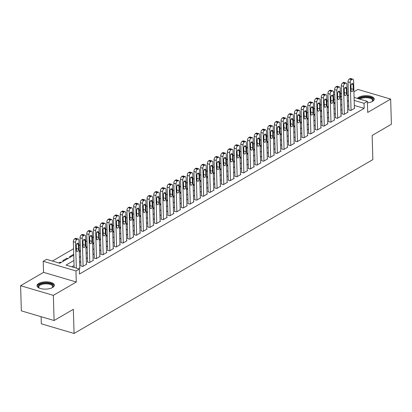<?xml version="1.0" encoding="UTF-8"?>
<svg xmlns="http://www.w3.org/2000/svg" width="412" height="412" viewBox="0 0 412 412"><rect width="100%" height="100%" fill="white"/><g stroke="black" fill="none" stroke-linecap="round" stroke-linejoin="round"><path stroke-width="0.62" d="M367.422 102.851A8.662 3.651 -1.7 0 0 372.474 101.362A8.662 3.651 -1.7 0 0 374.23 99.071A8.662 3.651 -1.7 0 0 368.276 95.79A8.662 3.651 -1.7 0 0 358.672 97.289A8.662 3.651 -1.7 0 0 357.333 98.406M38.779 283.43A8.662 3.651 -1.7 0 0 37.023 285.727A8.662 3.651 -1.7 0 0 42.977 289.008A8.662 3.651 -1.7 0 0 52.581 287.504A8.662 3.651 -1.7 0 0 54.338 285.212A8.662 3.651 -1.7 0 0 48.384 281.932A8.662 3.651 -1.7 0 0 38.779 283.43M333.493 92.376L334.688 91.722M41.112 316.694L41.324 323.806L74.067 333.468L372.855 159.604L372.139 135.455L391.4 124.249L390.653 99.091L357.91 89.425L353.918 91.747M348.413 94.951L347.476 95.496M74.067 333.468L73.346 309.319L54.09 320.526L21.347 310.864L20.6 285.707L53.344 295.368L76.287 282.019L75.957 270.947L43.219 261.285L46.566 259.333L59.838 263.253L73.753 255.157M76.287 282.019L43.543 272.353L20.6 285.707M43.543 272.353L43.219 261.285M328.137 100.61L326.943 101.306M321.437 104.509L320.242 105.204M314.737 108.407L313.542 109.103M308.037 112.306L306.847 113.001M301.342 116.205L300.147 116.9M294.642 120.103L293.447 120.798M287.942 124.002L286.747 124.697M281.242 127.9L280.047 128.595M274.541 131.799L273.347 132.489M267.841 135.697L266.646 136.387M261.146 139.591L259.951 140.286M254.446 143.489L253.251 144.185M247.746 147.388L246.551 148.083M241.046 151.286L239.851 151.982M234.346 155.185L233.151 155.88M227.645 159.083L226.451 159.779M220.945 162.982L219.756 163.677M214.25 166.881L213.055 167.576M207.55 170.779L206.355 171.474M200.85 174.678L199.655 175.373M194.15 178.576L192.955 179.272M187.45 182.475L186.255 183.17M180.75 186.373L179.56 187.069M174.055 190.272L172.86 190.967M167.354 194.17L166.16 194.866M160.654 198.069L159.459 198.764M153.954 201.968L152.759 202.663M147.254 205.866L146.059 206.561M140.554 209.765L139.359 210.455M133.854 213.663L132.664 214.353M127.159 217.557L125.964 218.252M120.459 221.455L119.264 222.15M113.758 225.354L112.564 226.049M107.058 229.252L105.863 229.948M100.358 233.151L99.163 233.846M93.658 237.049L92.468 237.745M86.963 240.948L85.768 241.643M80.263 244.846L79.068 245.542M73.563 248.745L52.401 261.059M54.09 320.526L53.344 295.368M348.851 109.705L348.516 109.901L350.73 110.555L354.747 108.212L354.408 108.114M342.151 113.604L341.816 113.8L344.03 114.448L348.047 112.11L347.707 112.013M335.456 117.502L335.121 117.698L337.33 118.347L341.352 116.009L341.007 115.911M328.755 121.401L328.421 121.597L330.63 122.246L334.652 119.907L334.307 119.804M322.055 125.3L321.721 125.495L323.93 126.144L327.952 123.806L327.607 123.703M315.355 129.198L315.02 129.389L317.235 130.043L321.252 127.705L320.907 127.602M308.655 133.097L308.32 133.287L310.535 133.941L314.552 131.603L314.207 131.5M301.955 136.995L301.62 137.186L303.835 137.84L307.852 135.502L307.512 135.399M295.26 140.889L294.92 141.084L297.134 141.738L301.157 139.4L300.812 139.297M288.56 144.787L288.225 144.983L290.434 145.637L294.456 143.299L294.111 143.196M281.859 148.686L281.525 148.881L283.734 149.535L287.756 147.197L287.411 147.094M275.159 152.584L274.825 152.78L277.039 153.434L281.056 151.096L280.711 150.993M268.459 156.483L268.124 156.678L270.339 157.333L274.356 154.994L274.011 154.891M261.759 160.381L261.424 160.577L263.639 161.231L267.656 158.893L267.316 158.79M255.059 164.28L254.724 164.476L256.939 165.13L260.956 162.792L260.616 162.689M248.364 168.178L248.029 168.374L250.238 169.028L254.261 166.69L253.916 166.587M241.664 172.077L241.329 172.273L243.538 172.927L247.56 170.589L247.215 170.486M234.964 175.976L234.629 176.171L236.838 176.825L240.86 174.482L240.515 174.384M228.263 179.874L227.929 180.07L230.143 180.724L234.16 178.381L233.815 178.283M221.563 183.773L221.229 183.968L223.443 184.622L227.46 182.279L227.12 182.181M214.863 187.671L214.528 187.867L216.743 188.516L220.76 186.178L220.42 186.08M208.168 191.57L207.833 191.765L210.043 192.414L214.065 190.076L213.72 189.978M201.468 195.468L201.133 195.664L203.343 196.313L207.365 193.975L207.02 193.877M194.768 199.367L194.433 199.562L196.642 200.211L200.665 197.873L200.32 197.77M188.068 203.265L187.733 203.461L189.947 204.11L193.964 201.772L193.619 201.669M181.368 207.164L181.033 207.354L183.247 208.008L187.264 205.67L186.919 205.567M174.667 211.062L174.333 211.253L176.547 211.907L180.564 209.569L180.224 209.466M167.972 214.961L167.632 215.152L169.847 215.806L173.869 213.468L173.524 213.365M161.272 218.854L160.938 219.05L163.147 219.704L167.169 217.366L166.824 217.263M154.572 222.753L154.237 222.949L156.447 223.603L160.469 221.265L160.124 221.162M147.872 226.652L147.537 226.847L149.752 227.501L153.769 225.163L153.424 225.06M141.172 230.55L140.837 230.746L143.052 231.4L147.069 229.062L146.724 228.959M134.472 234.449L134.137 234.644L136.351 235.298L140.368 232.96L140.028 232.857M127.772 238.347L127.437 238.543L129.651 239.197L133.668 236.859L133.328 236.756M121.076 242.246L120.742 242.441L122.951 243.095L126.973 240.757L126.628 240.654M114.376 246.144L114.042 246.34L116.251 246.994L120.273 244.656L119.928 244.553M107.676 250.043L107.341 250.238L109.551 250.893L113.573 248.554L113.228 248.451M100.976 253.941L100.641 254.137L102.856 254.791L106.873 252.448L106.528 252.35M94.276 257.84L93.941 258.036L96.156 258.69L100.173 256.346L99.833 256.249M87.576 261.738L87.241 261.934L89.456 262.588L93.472 260.245L93.133 260.147M80.881 265.637L80.546 265.833L82.755 266.482L86.778 264.144L86.432 264.046M60.193 263.047L60.167 262.166L58.818 262.954M66.893 259.148L66.862 258.267L62.845 260.605L63.865 260.909M73.588 255.249L73.563 254.369L69.546 256.712L70.565 257.011M80.288 251.351L80.263 250.47L79.233 251.073M86.989 247.458L86.963 246.572L85.933 247.174M93.689 243.559L93.663 242.678L92.628 243.276M100.389 239.66L100.363 238.78L99.328 239.377M107.089 235.762L107.063 234.881L106.028 235.479M113.784 231.863L113.758 230.983L112.728 231.58M120.484 227.965L120.459 227.084L119.428 227.682M127.184 224.066L127.159 223.186L126.129 223.783M133.885 220.168L133.859 219.287L132.829 219.884M140.585 216.269L140.559 215.388L139.524 215.986M147.285 212.371L147.259 211.49L146.224 212.092M153.985 208.472L153.954 207.591L152.924 208.194M160.68 204.573L160.654 203.693L159.624 204.295M167.38 200.675L167.354 199.794L166.324 200.397M174.08 196.776L174.055 195.896L173.025 196.498M180.78 192.878L180.755 191.997L179.72 192.6M187.481 188.979L187.455 188.099L186.42 188.701M194.181 185.081L194.155 184.2L193.12 184.803M200.876 181.182L200.85 180.302L199.82 180.904M207.576 177.284L207.55 176.403L206.52 177.006M214.276 173.39L214.25 172.504L213.22 173.107M220.976 169.492L220.95 168.606L219.915 169.208M227.676 165.593L227.651 164.712L226.615 165.31M234.377 161.695L234.351 160.814L233.316 161.411M241.072 157.796L241.046 156.915L240.016 157.513M247.772 153.897L247.746 153.017L246.716 153.614M254.472 149.999L254.446 149.118L253.416 149.716M261.172 146.1L261.146 145.22L260.116 145.817M267.872 142.202L267.846 141.321L266.811 141.919M274.572 138.303L274.547 137.423L273.511 138.02M281.272 134.405L281.242 133.524L280.212 134.127M287.967 130.506L287.942 129.625L286.912 130.228M294.668 126.608L294.642 125.727L293.612 126.33M301.368 122.709L301.342 121.828L300.312 122.431M308.068 118.81L308.042 117.93L307.007 118.532M314.768 114.912L314.742 114.031L313.707 114.634M321.468 111.013L321.442 110.133L320.407 110.735M328.163 107.115L328.137 106.234L327.107 106.837M334.925 99.719L333.699 99.359M61.187 262.47L60.167 262.166M67.887 258.571L66.862 258.267M335.002 102.387L333.808 102.938M73.913 260.497L66.033 265.081L79.31 269L79.459 274.031L364.177 108.351L354.325 105.446M348.732 105.699L347.537 106.394M342.032 109.597L340.837 110.292M335.332 113.496L334.142 114.191M328.637 117.394L327.442 118.09M321.937 121.293L320.742 121.988M315.237 125.191L314.042 125.887M308.537 129.09L307.342 129.785M301.836 132.988L300.642 133.684M295.136 136.887L293.947 137.582M288.441 140.786L287.246 141.481M281.741 144.684L280.546 145.379M275.041 148.583L273.846 149.278M268.341 152.481L267.146 153.171M261.641 156.38L260.446 157.07M254.94 160.273L253.751 160.968M248.245 164.172L247.051 164.867M241.545 168.07L240.351 168.766M234.845 171.969L233.65 172.664M228.145 175.867L226.95 176.563M221.445 179.766L220.25 180.461M214.745 183.664L213.55 184.36M208.045 187.563L206.855 188.258M201.35 191.462L200.155 192.157M194.649 195.36L193.455 196.055M187.949 199.259L186.754 199.954M181.249 203.157L180.054 203.852M174.549 207.056L173.354 207.751M167.849 210.954L166.659 211.65M161.154 214.853L159.959 215.548M154.454 218.751L153.259 219.447M147.754 222.65L146.559 223.345M141.053 226.548L139.859 227.239M134.353 230.447L133.158 231.137M127.653 234.34L126.463 235.036M120.958 238.239L119.763 238.934M114.258 242.138L113.063 242.833M107.558 246.036L106.363 246.731M100.858 249.935L99.663 250.63M94.157 253.833L92.963 254.528M87.457 257.732L86.263 258.427M80.757 261.63L79.567 262.326M74.062 265.529L71.868 266.806M78.728 268.83L80.077 268.042L79.732 267.944M354.088 97.448L367.38 101.373L367.71 112.44L390.653 99.091M367.38 101.373L364.028 103.319L354.176 100.415M364.177 108.351L364.028 103.319M79.31 269L75.957 270.947M340.338 93.39L341.563 93.751M347.213 95.419L348.439 95.78M341.651 96.717L340.425 96.356M334.776 94.688L333.55 94.327M79.258 251.953L80.453 251.258M85.959 248.055L87.153 247.36M92.659 244.156L93.848 243.461M99.354 240.258L100.549 239.563M106.054 236.359L107.249 235.664M112.754 232.461L113.949 231.765M119.454 228.562L120.649 227.872M126.154 224.664L127.349 223.974M132.855 220.77L134.044 220.075M139.55 216.872L140.744 216.176M146.25 212.973L147.445 212.278M152.95 209.075L154.145 208.379M159.65 205.176L160.845 204.481M166.35 201.277L167.545 200.582M173.05 197.379L174.24 196.684M179.745 193.48L180.94 192.785M186.445 189.582L187.64 188.887M193.146 185.683L194.34 184.988M199.846 181.785L201.041 181.089M206.546 177.886L207.741 177.191M213.246 173.988L214.441 173.292M219.946 170.089L221.136 169.394M226.641 166.19L227.836 165.495M233.341 162.292L234.536 161.597M240.042 158.393L241.236 157.698M246.742 154.495L247.936 153.8M253.442 150.596L254.637 149.906M260.142 146.698L261.332 146.008M266.837 142.804L268.032 142.109M273.537 138.906L274.732 138.211M280.237 135.007L281.432 134.312M286.937 131.109L288.132 130.413M293.638 127.21L294.832 126.515M300.338 123.312L301.533 122.616M307.038 119.413L308.228 118.718M313.733 115.515L314.928 114.819M320.433 111.616L321.628 110.921M327.133 107.717L328.328 107.022M333.833 103.819L335.028 103.124M340.533 99.92L341.728 99.225M348.583 100.667L347.388 101.362M341.883 104.566L340.688 105.261M335.188 108.464L333.993 109.159M328.488 112.363L327.293 113.058M321.787 116.261L320.593 116.957M315.087 120.16L313.892 120.855M308.387 124.058L307.192 124.754M301.687 127.957L300.492 128.652M294.987 131.855L293.797 132.551M288.292 135.754L287.097 136.449M281.592 139.653L280.397 140.348M274.892 143.551L273.697 144.246M268.191 147.45L266.997 148.145M261.491 151.348L260.296 152.038M254.791 155.242L253.601 155.937M248.096 159.14L246.901 159.835M241.396 163.039L240.201 163.734M234.696 166.937L233.501 167.632M227.996 170.836L226.801 171.531M221.296 174.734L220.101 175.43M214.595 178.633L213.401 179.328M207.895 182.531L206.706 183.227M201.2 186.43L200.005 187.125M194.5 190.329L193.305 191.024M187.8 194.227L186.605 194.922M181.1 198.126L179.905 198.821M174.4 202.024L173.205 202.719M167.699 205.923L166.51 206.618M161.004 209.821L159.81 210.517M154.304 213.72L153.109 214.415M147.604 217.618L146.409 218.314M140.904 221.517L139.709 222.212M134.204 225.416L133.009 226.106M127.504 229.314L126.314 230.004M120.809 233.207L119.614 233.903M114.109 237.106L112.914 237.801M107.408 241.005L106.214 241.7M100.708 244.903L99.513 245.598M94.008 248.802L92.813 249.497M87.308 252.7L86.113 253.395M80.608 256.599L79.418 257.294M334.863 103.216L334.838 102.336M76.328 268.119L75.566 242.313A2.22 1.236 106.4 0 1 76.843 239.521L77.513 239.13A2.22 1.236 106.4 0 1 78.203 239.017A2.22 1.236 106.4 0 1 78.913 240.366L79.743 268.238M78.203 239.017L75.988 238.363A2.22 1.236 -73.6 0 0 75.303 238.481L74.634 238.867A2.22 1.236 -73.6 0 0 73.351 241.659L74.119 267.465M76.277 245.583A1.777 0.989 -73.6 0 1 76.771 243.873A1.777 0.989 -73.6 0 1 77.847 243.26A1.777 0.989 -73.6 0 1 78.419 244.337L78.563 249.167A1.777 0.989 -73.6 0 1 78.064 250.882A1.777 0.989 -73.6 0 1 76.987 251.495A1.777 0.989 -73.6 0 1 76.416 250.414L76.277 245.583M52.118 287.751A6.937 2.925 -1.7 0 0 52.654 286.572A6.937 2.925 -1.7 0 0 47.885 283.945A6.937 2.925 -1.7 0 0 40.191 285.145A6.937 2.925 -1.7 0 0 38.785 286.984A6.937 2.925 -1.7 0 0 39.387 288.132A7.493 3.162 178.3 0 1 39.114 287.942A7.493 3.162 178.3 0 1 39.732 284.512A7.493 3.162 178.3 0 1 49.682 283.497A7.493 3.162 178.3 0 1 52.381 287.545A7.493 3.162 178.3 0 1 52.103 287.761M54.266 285.722A8.606 3.631 -1.7 0 0 48.055 282.725A8.606 3.631 -1.7 0 0 38.846 284.249A8.606 3.631 -1.7 0 0 37.121 286.232M358.909 98.87A7.493 3.162 178.3 0 1 366.526 96.969A7.493 3.162 178.3 0 1 372.273 101.404A7.493 3.162 178.3 0 1 371.995 101.62M372.01 101.61A6.937 2.925 -1.7 0 0 372.551 100.43A6.937 2.925 -1.7 0 0 366.474 97.706A6.937 2.925 -1.7 0 0 359.846 99.148M374.163 99.58A8.606 3.631 -1.7 0 0 366.665 96.501A8.606 3.631 -1.7 0 0 358.007 98.607M83.09 266.291L82.261 238.414A2.22 1.236 106.4 0 1 83.543 235.623L84.213 235.231A2.22 1.236 106.4 0 1 84.903 235.118A2.22 1.236 106.4 0 1 85.614 236.467L86.443 264.339M84.903 235.118L82.688 234.464A2.22 1.236 -73.6 0 0 82.003 234.583L81.329 234.969A2.22 1.236 -73.6 0 0 80.052 237.76L80.886 265.931M82.972 241.69A1.777 0.989 -73.6 0 1 83.471 239.975A1.777 0.989 -73.6 0 1 84.548 239.362A1.777 0.989 -73.6 0 1 85.119 240.438L85.263 245.269A1.777 0.989 -73.6 0 1 84.764 246.984A1.777 0.989 -73.6 0 1 83.688 247.597A1.777 0.989 -73.6 0 1 83.116 246.515L82.972 241.69M89.79 262.392L88.961 234.516A2.22 1.236 106.4 0 1 90.243 231.724L90.913 231.333A2.22 1.236 106.4 0 1 91.603 231.22A2.22 1.236 106.4 0 1 92.314 232.569L93.138 260.441M91.603 231.22L89.389 230.565A2.22 1.236 -73.6 0 0 88.698 230.684L88.029 231.07A2.22 1.236 -73.6 0 0 86.752 233.867L87.586 262.032M89.672 237.791A1.777 0.989 -73.6 0 1 90.171 236.076A1.777 0.989 -73.6 0 1 91.248 235.463A1.777 0.989 -73.6 0 1 91.819 236.54L91.958 241.37A1.777 0.989 -73.6 0 1 91.464 243.085A1.777 0.989 -73.6 0 1 90.388 243.698A1.777 0.989 -73.6 0 1 89.816 242.617L89.672 237.791M96.49 258.494L95.661 230.617A2.22 1.236 106.4 0 1 96.944 227.826L97.613 227.434A2.22 1.236 106.4 0 1 98.298 227.321A2.22 1.236 106.4 0 1 99.014 228.67L99.838 256.542M98.298 227.321L96.089 226.667A2.22 1.236 -73.6 0 0 95.399 226.785L94.729 227.172A2.22 1.236 -73.6 0 0 93.452 229.968L94.286 258.139M96.372 233.892A1.777 0.989 -73.6 0 1 96.871 232.177A1.777 0.989 -73.6 0 1 97.948 231.565A1.777 0.989 -73.6 0 1 98.514 232.641L98.659 237.472A1.777 0.989 -73.6 0 1 98.159 239.187A1.777 0.989 -73.6 0 1 97.083 239.799A1.777 0.989 -73.6 0 1 96.516 238.723L96.372 233.892M103.191 254.595L102.361 226.718A2.22 1.236 106.4 0 1 103.644 223.927L104.313 223.541A2.22 1.236 106.4 0 1 104.998 223.422A2.22 1.236 106.4 0 1 105.709 224.772L106.538 252.644M104.998 223.422L102.789 222.768A2.22 1.236 -73.6 0 0 102.099 222.887L101.429 223.273A2.22 1.236 -73.6 0 0 100.147 226.07L100.986 254.24M103.072 229.994A1.777 0.989 -73.6 0 1 103.572 228.279A1.777 0.989 -73.6 0 1 104.648 227.666A1.777 0.989 -73.6 0 1 105.215 228.742L105.359 233.573A1.777 0.989 -73.6 0 1 104.859 235.288A1.777 0.989 -73.6 0 1 103.783 235.901A1.777 0.989 -73.6 0 1 103.216 234.825L103.072 229.994M109.886 250.697L109.062 222.82A2.22 1.236 106.4 0 1 110.339 220.029L111.013 219.642A2.22 1.236 106.4 0 1 111.698 219.524A2.22 1.236 106.4 0 1 112.409 220.873L113.238 248.745M111.698 219.524L109.489 218.87A2.22 1.236 -73.6 0 0 108.799 218.988L108.129 219.375A2.22 1.236 -73.6 0 0 106.847 222.171L107.686 250.342M109.772 226.095A1.777 0.989 -73.6 0 1 110.272 224.38A1.777 0.989 -73.6 0 1 111.348 223.768A1.777 0.989 -73.6 0 1 111.915 224.849L112.059 229.675A1.777 0.989 -73.6 0 1 111.559 231.389A1.777 0.989 -73.6 0 1 110.483 232.002A1.777 0.989 -73.6 0 1 109.916 230.926L109.772 226.095M116.586 246.798L115.762 218.921A2.22 1.236 106.4 0 1 117.039 216.13L117.708 215.744A2.22 1.236 106.4 0 1 118.399 215.625A2.22 1.236 106.4 0 1 119.109 216.975L119.938 244.846M118.399 215.625L116.184 214.971A2.22 1.236 -73.6 0 0 115.499 215.09L114.83 215.481A2.22 1.236 -73.6 0 0 113.547 218.272L114.382 246.443M116.472 222.197A1.777 0.989 -73.6 0 1 116.967 220.482A1.777 0.989 -73.6 0 1 118.043 219.869A1.777 0.989 -73.6 0 1 118.615 220.95L118.759 225.776A1.777 0.989 -73.6 0 1 118.259 227.491A1.777 0.989 -73.6 0 1 117.183 228.104A1.777 0.989 -73.6 0 1 116.611 227.027L116.472 222.197M123.286 242.9L122.462 215.028A2.22 1.236 106.4 0 1 123.739 212.232L124.409 211.845A2.22 1.236 106.4 0 1 125.099 211.727A2.22 1.236 106.4 0 1 125.809 213.076L126.639 240.948M125.099 211.727L122.884 211.073A2.22 1.236 -73.6 0 0 122.199 211.191L121.53 211.583A2.22 1.236 -73.6 0 0 120.247 214.374L121.082 242.544M123.167 218.298A1.777 0.989 -73.6 0 1 123.667 216.583A1.777 0.989 -73.6 0 1 124.743 215.97A1.777 0.989 -73.6 0 1 125.315 217.052L125.459 221.883A1.777 0.989 -73.6 0 1 124.96 223.592A1.777 0.989 -73.6 0 1 123.883 224.205A1.777 0.989 -73.6 0 1 123.312 223.129L123.167 218.298M129.986 239.001L129.157 211.129A2.22 1.236 106.4 0 1 130.439 208.333L131.109 207.947A2.22 1.236 106.4 0 1 131.799 207.828A2.22 1.236 106.4 0 1 132.51 209.178L133.333 237.055M131.799 207.828L129.584 207.174A2.22 1.236 -73.6 0 0 128.894 207.293L128.225 207.684A2.22 1.236 -73.6 0 0 126.948 210.475L127.782 238.646M129.868 214.4A1.777 0.989 -73.6 0 1 130.367 212.685A1.777 0.989 -73.6 0 1 131.443 212.072A1.777 0.989 -73.6 0 1 132.015 213.153L132.154 217.984A1.777 0.989 -73.6 0 1 131.66 219.694A1.777 0.989 -73.6 0 1 130.583 220.312A1.777 0.989 -73.6 0 1 130.012 219.23L129.868 214.4M136.686 235.103L135.857 207.231A2.22 1.236 106.4 0 1 137.139 204.434L137.809 204.048A2.22 1.236 106.4 0 1 138.499 203.93A2.22 1.236 106.4 0 1 139.21 205.279L140.034 233.156M138.499 203.93L136.284 203.276A2.22 1.236 -73.6 0 0 135.594 203.394L134.925 203.786A2.22 1.236 -73.6 0 0 133.648 206.577L134.482 234.747M136.568 210.501A1.777 0.989 -73.6 0 1 137.067 208.791A1.777 0.989 -73.6 0 1 138.144 208.173A1.777 0.989 -73.6 0 1 138.71 209.255L138.854 214.085A1.777 0.989 -73.6 0 1 138.355 215.795A1.777 0.989 -73.6 0 1 137.284 216.413A1.777 0.989 -73.6 0 1 136.712 215.332L136.568 210.501M143.386 231.204L142.557 203.332A2.22 1.236 106.4 0 1 143.84 200.541L144.509 200.15A2.22 1.236 106.4 0 1 145.194 200.031A2.22 1.236 106.4 0 1 145.905 201.38L146.734 229.257M145.194 200.031L142.985 199.377A2.22 1.236 -73.6 0 0 142.294 199.496L141.625 199.887A2.22 1.236 -73.6 0 0 140.343 202.678L141.182 230.849M143.268 206.603A1.777 0.989 -73.6 0 1 143.767 204.893A1.777 0.989 -73.6 0 1 144.844 204.275A1.777 0.989 -73.6 0 1 145.41 205.356L145.554 210.187A1.777 0.989 -73.6 0 1 145.055 211.897A1.777 0.989 -73.6 0 1 143.979 212.515A1.777 0.989 -73.6 0 1 143.412 211.433L143.268 206.603M150.086 227.306L149.257 199.434A2.22 1.236 106.4 0 1 150.535 196.642L151.209 196.251A2.22 1.236 106.4 0 1 151.894 196.133A2.22 1.236 106.4 0 1 152.605 197.482L153.434 225.359M151.894 196.133L149.685 195.479A2.22 1.236 -73.6 0 0 148.995 195.597L148.325 195.988A2.22 1.236 -73.6 0 0 147.043 198.78L147.882 226.95M149.968 202.704A1.777 0.989 -73.6 0 1 150.468 200.994A1.777 0.989 -73.6 0 1 151.544 200.376A1.777 0.989 -73.6 0 1 152.11 201.458L152.255 206.288A1.777 0.989 -73.6 0 1 151.755 207.998A1.777 0.989 -73.6 0 1 150.679 208.616A1.777 0.989 -73.6 0 1 150.112 207.535L149.968 202.704M156.781 223.407L155.957 195.535A2.22 1.236 106.4 0 1 157.235 192.744L157.904 192.352A2.22 1.236 106.4 0 1 158.594 192.234A2.22 1.236 106.4 0 1 159.305 193.583L160.134 221.46M158.594 192.234L156.38 191.58A2.22 1.236 -73.6 0 0 155.695 191.698L155.025 192.09A2.22 1.236 -73.6 0 0 153.743 194.881L154.582 223.052M156.668 198.805A1.777 0.989 -73.6 0 1 157.168 197.096A1.777 0.989 -73.6 0 1 158.239 196.478A1.777 0.989 -73.6 0 1 158.811 197.559L158.955 202.39A1.777 0.989 -73.6 0 1 158.455 204.1A1.777 0.989 -73.6 0 1 157.379 204.718A1.777 0.989 -73.6 0 1 156.812 203.636L156.668 198.805M163.482 219.508L162.658 191.637A2.22 1.236 106.4 0 1 163.935 188.845L164.604 188.454A2.22 1.236 106.4 0 1 165.294 188.335A2.22 1.236 106.4 0 1 166.005 189.685L166.834 217.562M165.294 188.335L163.08 187.681A2.22 1.236 -73.6 0 0 162.395 187.8L161.725 188.191A2.22 1.236 -73.6 0 0 160.443 190.983L161.277 219.153M163.368 194.907A1.777 0.989 -73.6 0 1 163.863 193.197A1.777 0.989 -73.6 0 1 164.939 192.579A1.777 0.989 -73.6 0 1 165.511 193.661L165.655 198.491A1.777 0.989 -73.6 0 1 165.155 200.201A1.777 0.989 -73.6 0 1 164.079 200.819A1.777 0.989 -73.6 0 1 163.507 199.738L163.368 194.907M170.182 215.61L169.353 187.738A2.22 1.236 106.4 0 1 170.635 184.947L171.304 184.555A2.22 1.236 106.4 0 1 171.995 184.437A2.22 1.236 106.4 0 1 172.705 185.786L173.529 213.663M171.995 184.437L169.78 183.783A2.22 1.236 -73.6 0 0 169.095 183.901L168.42 184.293A2.22 1.236 -73.6 0 0 167.143 187.084L167.978 215.255M170.063 191.008A1.777 0.989 -73.6 0 1 170.563 189.299A1.777 0.989 -73.6 0 1 171.639 188.681A1.777 0.989 -73.6 0 1 172.211 189.762L172.35 194.593A1.777 0.989 -73.6 0 1 171.856 196.303A1.777 0.989 -73.6 0 1 170.779 196.921A1.777 0.989 -73.6 0 1 170.208 195.839L170.063 191.008M176.882 211.711L176.053 183.84A2.22 1.236 106.4 0 1 177.335 181.048L178.005 180.657A2.22 1.236 106.4 0 1 178.695 180.538A2.22 1.236 106.4 0 1 179.405 181.888L180.229 209.765M178.695 180.538L176.48 179.889A2.22 1.236 -73.6 0 0 175.79 180.003L175.121 180.394A2.22 1.236 -73.6 0 0 173.843 183.185L174.678 211.356M176.763 187.11A1.777 0.989 -73.6 0 1 177.263 185.4A1.777 0.989 -73.6 0 1 178.339 184.782A1.777 0.989 -73.6 0 1 178.911 185.863L179.05 190.694A1.777 0.989 -73.6 0 1 178.556 192.404A1.777 0.989 -73.6 0 1 177.479 193.022A1.777 0.989 -73.6 0 1 176.908 191.94L176.763 187.11M183.582 207.813L182.753 179.941A2.22 1.236 106.4 0 1 184.035 177.15L184.705 176.758A2.22 1.236 106.4 0 1 185.39 176.64A2.22 1.236 106.4 0 1 186.106 177.994L186.93 205.866M185.39 176.64L183.18 175.991A2.22 1.236 -73.6 0 0 182.49 176.104L181.821 176.496A2.22 1.236 -73.6 0 0 180.544 179.287L181.378 207.457M183.464 183.211A1.777 0.989 -73.6 0 1 183.963 181.501A1.777 0.989 -73.6 0 1 185.04 180.883A1.777 0.989 -73.6 0 1 185.606 181.965L185.75 186.796A1.777 0.989 -73.6 0 1 185.251 188.505A1.777 0.989 -73.6 0 1 184.174 189.123A1.777 0.989 -73.6 0 1 183.608 188.042L183.464 183.211M190.282 203.914L189.453 176.042A2.22 1.236 106.4 0 1 190.735 173.251L191.405 172.86A2.22 1.236 106.4 0 1 192.09 172.741A2.22 1.236 106.4 0 1 192.801 174.096L193.63 201.968M192.09 172.741L189.881 172.092A2.22 1.236 -73.6 0 0 189.19 172.206L188.521 172.597A2.22 1.236 -73.6 0 0 187.239 175.388L188.078 203.559M190.164 179.313A1.777 0.989 -73.6 0 1 190.663 177.603A1.777 0.989 -73.6 0 1 191.74 176.985A1.777 0.989 -73.6 0 1 192.306 178.066L192.45 182.897A1.777 0.989 -73.6 0 1 191.951 184.607A1.777 0.989 -73.6 0 1 190.874 185.225A1.777 0.989 -73.6 0 1 190.308 184.143L190.164 179.313M196.977 200.016L196.153 172.144A2.22 1.236 106.4 0 1 197.43 169.353L198.1 168.961A2.22 1.236 106.4 0 1 198.79 168.843A2.22 1.236 106.4 0 1 199.501 170.197L200.33 198.069M198.79 168.843L196.581 168.194A2.22 1.236 -73.6 0 0 195.891 168.307L195.221 168.699A2.22 1.236 -73.6 0 0 193.939 171.49L194.778 199.66M196.864 175.414A1.777 0.989 -73.6 0 1 197.363 173.704A1.777 0.989 -73.6 0 1 198.44 173.086A1.777 0.989 -73.6 0 1 199.006 174.168L199.15 178.999A1.777 0.989 -73.6 0 1 198.651 180.713A1.777 0.989 -73.6 0 1 197.575 181.326A1.777 0.989 -73.6 0 1 197.008 180.245L196.864 175.414M203.677 196.122L202.853 168.245A2.22 1.236 106.4 0 1 204.131 165.454L204.8 165.063A2.22 1.236 106.4 0 1 205.49 164.949A2.22 1.236 106.4 0 1 206.201 166.299L207.03 194.17M205.49 164.949L203.276 164.295A2.22 1.236 -73.6 0 0 202.591 164.414L201.921 164.8A2.22 1.236 -73.6 0 0 200.639 167.591L201.473 195.762M203.564 171.516A1.777 0.989 -73.6 0 1 204.058 169.806A1.777 0.989 -73.6 0 1 205.135 169.188A1.777 0.989 -73.6 0 1 205.706 170.269L205.851 175.1A1.777 0.989 -73.6 0 1 205.351 176.815A1.777 0.989 -73.6 0 1 204.275 177.428A1.777 0.989 -73.6 0 1 203.703 176.346L203.564 171.516M210.377 192.224L209.548 164.347A2.22 1.236 106.4 0 1 210.831 161.555L211.5 161.164A2.22 1.236 106.4 0 1 212.19 161.051A2.22 1.236 106.4 0 1 212.901 162.4L213.73 190.272M212.19 161.051L209.976 160.397A2.22 1.236 -73.6 0 0 209.291 160.515L208.616 160.901A2.22 1.236 -73.6 0 0 207.339 163.693L208.173 191.863M210.259 167.622A1.777 0.989 -73.6 0 1 210.759 165.907A1.777 0.989 -73.6 0 1 211.835 165.294A1.777 0.989 -73.6 0 1 212.407 166.371L212.551 171.201A1.777 0.989 -73.6 0 1 212.051 172.916A1.777 0.989 -73.6 0 1 210.975 173.529A1.777 0.989 -73.6 0 1 210.403 172.448L210.259 167.622M217.078 188.325L216.249 160.448A2.22 1.236 106.4 0 1 217.531 157.657L218.2 157.266A2.22 1.236 106.4 0 1 218.89 157.152A2.22 1.236 106.4 0 1 219.601 158.502L220.425 186.373M218.89 157.152L216.676 156.498A2.22 1.236 -73.6 0 0 215.986 156.617L215.316 157.003A2.22 1.236 -73.6 0 0 214.039 159.794L214.873 187.965M216.959 163.724A1.777 0.989 -73.6 0 1 217.459 162.009A1.777 0.989 -73.6 0 1 218.535 161.396A1.777 0.989 -73.6 0 1 219.107 162.472L219.246 167.303A1.777 0.989 -73.6 0 1 218.751 169.018A1.777 0.989 -73.6 0 1 217.675 169.631A1.777 0.989 -73.6 0 1 217.103 168.549L216.959 163.724M223.778 184.427L222.949 156.55A2.22 1.236 106.4 0 1 224.231 153.758L224.9 153.367A2.22 1.236 106.4 0 1 225.585 153.254A2.22 1.236 106.4 0 1 226.301 154.603L227.125 182.475M225.585 153.254L223.376 152.6A2.22 1.236 -73.6 0 0 222.686 152.718L222.017 153.104A2.22 1.236 -73.6 0 0 220.739 155.901L221.574 184.066M223.659 159.825A1.777 0.989 -73.6 0 1 224.159 158.11A1.777 0.989 -73.6 0 1 225.235 157.497A1.777 0.989 -73.6 0 1 225.802 158.574L225.946 163.404A1.777 0.989 -73.6 0 1 225.446 165.119A1.777 0.989 -73.6 0 1 224.37 165.732A1.777 0.989 -73.6 0 1 223.804 164.651L223.659 159.825M230.478 180.528L229.649 152.651A2.22 1.236 106.4 0 1 230.931 149.86L231.601 149.468A2.22 1.236 106.4 0 1 232.286 149.355A2.22 1.236 106.4 0 1 232.996 150.704L233.825 178.576M232.286 149.355L230.076 148.701A2.22 1.236 -73.6 0 0 229.386 148.82L228.717 149.206A2.22 1.236 -73.6 0 0 227.434 152.002L228.274 180.173M230.36 155.927A1.777 0.989 -73.6 0 1 230.859 154.212A1.777 0.989 -73.6 0 1 231.935 153.599A1.777 0.989 -73.6 0 1 232.502 154.675L232.646 159.506A1.777 0.989 -73.6 0 1 232.147 161.221A1.777 0.989 -73.6 0 1 231.07 161.834A1.777 0.989 -73.6 0 1 230.504 160.757L230.36 155.927M237.178 176.63L236.349 148.753A2.22 1.236 106.4 0 1 237.626 145.961L238.301 145.575A2.22 1.236 106.4 0 1 238.986 145.457A2.22 1.236 106.4 0 1 239.696 146.806L240.526 174.678M238.986 145.457L236.776 144.803A2.22 1.236 -73.6 0 0 236.086 144.921L235.417 145.307A2.22 1.236 -73.6 0 0 234.134 148.104L234.974 176.274M237.06 152.028A1.777 0.989 -73.6 0 1 237.559 150.313A1.777 0.989 -73.6 0 1 238.636 149.7A1.777 0.989 -73.6 0 1 239.202 150.777L239.346 155.607A1.777 0.989 -73.6 0 1 238.847 157.322A1.777 0.989 -73.6 0 1 237.77 157.935A1.777 0.989 -73.6 0 1 237.204 156.859L237.06 152.028M243.873 172.731L243.049 144.854A2.22 1.236 106.4 0 1 244.326 142.063L244.996 141.677A2.22 1.236 106.4 0 1 245.686 141.558A2.22 1.236 106.4 0 1 246.397 142.907L247.226 170.779M245.686 141.558L243.471 140.904A2.22 1.236 -73.6 0 0 242.786 141.022L242.117 141.414A2.22 1.236 -73.6 0 0 240.835 144.205L241.669 172.376M243.76 148.129A1.777 0.989 -73.6 0 1 244.254 146.415A1.777 0.989 -73.6 0 1 245.331 145.802A1.777 0.989 -73.6 0 1 245.902 146.883L246.046 151.709A1.777 0.989 -73.6 0 1 245.547 153.424A1.777 0.989 -73.6 0 1 244.47 154.037A1.777 0.989 -73.6 0 1 243.899 152.96L243.76 148.129M250.573 168.832L249.749 140.961A2.22 1.236 106.4 0 1 251.026 138.164L251.696 137.778A2.22 1.236 106.4 0 1 252.386 137.66A2.22 1.236 106.4 0 1 253.097 139.009L253.926 166.881M252.386 137.66L250.172 137.005A2.22 1.236 -73.6 0 0 249.487 137.124L248.817 137.515A2.22 1.236 -73.6 0 0 247.535 140.307L248.369 168.477M250.46 144.231A1.777 0.989 -73.6 0 1 250.954 142.516A1.777 0.989 -73.6 0 1 252.031 141.903A1.777 0.989 -73.6 0 1 252.602 142.985L252.747 147.81A1.777 0.989 -73.6 0 1 252.247 149.525A1.777 0.989 -73.6 0 1 251.171 150.138A1.777 0.989 -73.6 0 1 250.599 149.062L250.46 144.231M257.273 164.934L256.444 137.062A2.22 1.236 106.4 0 1 257.727 134.266L258.396 133.879A2.22 1.236 106.4 0 1 259.086 133.761A2.22 1.236 106.4 0 1 259.797 135.11L260.621 162.982M259.086 133.761L256.872 133.107A2.22 1.236 -73.6 0 0 256.182 133.225L255.512 133.617A2.22 1.236 -73.6 0 0 254.235 136.408L255.069 164.579M257.155 140.332A1.777 0.989 -73.6 0 1 257.654 138.617A1.777 0.989 -73.6 0 1 258.731 138.005A1.777 0.989 -73.6 0 1 259.303 139.086L259.442 143.917A1.777 0.989 -73.6 0 1 258.947 145.627A1.777 0.989 -73.6 0 1 257.871 146.239A1.777 0.989 -73.6 0 1 257.299 145.163L257.155 140.332M263.974 161.035L263.144 133.164A2.22 1.236 106.4 0 1 264.427 130.367L265.096 129.981A2.22 1.236 106.4 0 1 265.786 129.862A2.22 1.236 106.4 0 1 266.497 131.212L267.321 159.089M265.786 129.862L263.572 129.208A2.22 1.236 -73.6 0 0 262.882 129.327L262.212 129.718A2.22 1.236 -73.6 0 0 260.935 132.51L261.769 160.68M263.855 136.434A1.777 0.989 -73.6 0 1 264.355 134.719A1.777 0.989 -73.6 0 1 265.431 134.106A1.777 0.989 -73.6 0 1 265.998 135.188L266.142 140.018A1.777 0.989 -73.6 0 1 265.642 141.728A1.777 0.989 -73.6 0 1 264.571 142.346A1.777 0.989 -73.6 0 1 263.999 141.264L263.855 136.434M270.674 157.137L269.845 129.265A2.22 1.236 106.4 0 1 271.127 126.469L271.796 126.082A2.22 1.236 106.4 0 1 272.481 125.964A2.22 1.236 106.4 0 1 273.197 127.313L274.021 155.19M272.481 125.964L270.272 125.31A2.22 1.236 -73.6 0 0 269.582 125.428L268.912 125.82A2.22 1.236 -73.6 0 0 267.635 128.611L268.469 156.781M270.555 132.535A1.777 0.989 -73.6 0 1 271.055 130.825A1.777 0.989 -73.6 0 1 272.131 130.207A1.777 0.989 -73.6 0 1 272.698 131.289L272.842 136.12A1.777 0.989 -73.6 0 1 272.342 137.829A1.777 0.989 -73.6 0 1 271.266 138.447A1.777 0.989 -73.6 0 1 270.699 137.366L270.555 132.535M277.374 153.238L276.545 125.366A2.22 1.236 106.4 0 1 277.822 122.575L278.497 122.184A2.22 1.236 106.4 0 1 279.182 122.065A2.22 1.236 106.4 0 1 279.892 123.415L280.721 151.292M279.182 122.065L276.972 121.411A2.22 1.236 -73.6 0 0 276.282 121.53L275.613 121.921A2.22 1.236 -73.6 0 0 274.33 124.712L275.17 152.883M277.255 128.637A1.777 0.989 -73.6 0 1 277.755 126.927A1.777 0.989 -73.6 0 1 278.831 126.309A1.777 0.989 -73.6 0 1 279.398 127.39L279.542 132.221A1.777 0.989 -73.6 0 1 279.042 133.931A1.777 0.989 -73.6 0 1 277.966 134.549A1.777 0.989 -73.6 0 1 277.4 133.467L277.255 128.637M284.069 149.34L283.245 121.468A2.22 1.236 106.4 0 1 284.522 118.677L285.192 118.285A2.22 1.236 106.4 0 1 285.882 118.167A2.22 1.236 106.4 0 1 286.592 119.516L287.422 147.393M285.882 118.167L283.672 117.513A2.22 1.236 -73.6 0 0 282.982 117.631L282.313 118.023A2.22 1.236 -73.6 0 0 281.03 120.814L281.87 148.984M283.956 124.738A1.777 0.989 -73.6 0 1 284.455 123.028A1.777 0.989 -73.6 0 1 285.526 122.41A1.777 0.989 -73.6 0 1 286.098 123.492L286.242 128.323A1.777 0.989 -73.6 0 1 285.743 130.032A1.777 0.989 -73.6 0 1 284.666 130.65A1.777 0.989 -73.6 0 1 284.1 129.569L283.956 124.738M290.769 145.441L289.945 117.569A2.22 1.236 106.4 0 1 291.222 114.778L291.892 114.387A2.22 1.236 106.4 0 1 292.582 114.268A2.22 1.236 106.4 0 1 293.293 115.618L294.122 143.494M292.582 114.268L290.367 113.614A2.22 1.236 -73.6 0 0 289.682 113.733L289.013 114.124A2.22 1.236 -73.6 0 0 287.731 116.915L288.565 145.086M290.656 120.84A1.777 0.989 -73.6 0 1 291.15 119.13A1.777 0.989 -73.6 0 1 292.226 118.512A1.777 0.989 -73.6 0 1 292.798 119.593L292.942 124.424A1.777 0.989 -73.6 0 1 292.443 126.134A1.777 0.989 -73.6 0 1 291.366 126.752A1.777 0.989 -73.6 0 1 290.795 125.67L290.656 120.84M297.469 141.543L296.64 113.671A2.22 1.236 106.4 0 1 297.922 110.88L298.592 110.488A2.22 1.236 106.4 0 1 299.282 110.37A2.22 1.236 106.4 0 1 299.993 111.719L300.822 139.596M299.282 110.37L297.067 109.716A2.22 1.236 -73.6 0 0 296.382 109.834L295.708 110.225A2.22 1.236 -73.6 0 0 294.431 113.017L295.265 141.187M297.351 116.941A1.777 0.989 -73.6 0 1 297.85 115.231A1.777 0.989 -73.6 0 1 298.927 114.613A1.777 0.989 -73.6 0 1 299.498 115.695L299.642 120.525A1.777 0.989 -73.6 0 1 299.143 122.235A1.777 0.989 -73.6 0 1 298.067 122.853A1.777 0.989 -73.6 0 1 297.495 121.772L297.351 116.941M304.169 137.644L303.34 109.772A2.22 1.236 106.4 0 1 304.623 106.981L305.292 106.59A2.22 1.236 106.4 0 1 305.982 106.471A2.22 1.236 106.4 0 1 306.693 107.82L307.517 135.697M305.982 106.471L303.768 105.822A2.22 1.236 -73.6 0 0 303.077 105.935L302.408 106.327A2.22 1.236 -73.6 0 0 301.131 109.118L301.965 137.289M304.051 113.043A1.777 0.989 -73.6 0 1 304.55 111.333A1.777 0.989 -73.6 0 1 305.627 110.715A1.777 0.989 -73.6 0 1 306.198 111.796L306.337 116.627A1.777 0.989 -73.6 0 1 305.843 118.337A1.777 0.989 -73.6 0 1 304.767 118.955A1.777 0.989 -73.6 0 1 304.195 117.873L304.051 113.043M310.869 133.745L310.04 105.874A2.22 1.236 106.4 0 1 311.323 103.082L311.992 102.691A2.22 1.236 106.4 0 1 312.677 102.573A2.22 1.236 106.4 0 1 313.393 103.927L314.217 131.799M312.677 102.573L310.468 101.924A2.22 1.236 -73.6 0 0 309.778 102.037L309.108 102.428A2.22 1.236 -73.6 0 0 307.831 105.22L308.665 133.39M310.751 109.144A1.777 0.989 -73.6 0 1 311.251 107.434A1.777 0.989 -73.6 0 1 312.327 106.816A1.777 0.989 -73.6 0 1 312.893 107.898L313.038 112.728A1.777 0.989 -73.6 0 1 312.538 114.438A1.777 0.989 -73.6 0 1 311.462 115.056A1.777 0.989 -73.6 0 1 310.895 113.975L310.751 109.144M317.57 129.847L316.74 101.975A2.22 1.236 106.4 0 1 318.023 99.184L318.692 98.792A2.22 1.236 106.4 0 1 319.377 98.674A2.22 1.236 106.4 0 1 320.088 100.028L320.917 127.9M319.377 98.674L317.168 98.025A2.22 1.236 -73.6 0 0 316.478 98.138L315.808 98.53A2.22 1.236 -73.6 0 0 314.526 101.321L315.365 129.492M317.451 105.245A1.777 0.989 -73.6 0 1 317.951 103.536A1.777 0.989 -73.6 0 1 319.027 102.918A1.777 0.989 -73.6 0 1 319.594 103.999L319.738 108.83A1.777 0.989 -73.6 0 1 319.238 110.54A1.777 0.989 -73.6 0 1 318.162 111.158A1.777 0.989 -73.6 0 1 317.595 110.076L317.451 105.245M324.265 125.948L323.441 98.077A2.22 1.236 106.4 0 1 324.718 95.285L325.387 94.894A2.22 1.236 106.4 0 1 326.077 94.775A2.22 1.236 106.4 0 1 326.788 96.13L327.617 124.002M326.077 94.775L323.868 94.127A2.22 1.236 -73.6 0 0 323.178 94.24L322.508 94.631A2.22 1.236 -73.6 0 0 321.226 97.423L322.066 125.593M324.151 101.347A1.777 0.989 -73.6 0 1 324.651 99.637A1.777 0.989 -73.6 0 1 325.727 99.019A1.777 0.989 -73.6 0 1 326.294 100.101L326.438 104.931A1.777 0.989 -73.6 0 1 325.938 106.641A1.777 0.989 -73.6 0 1 324.862 107.259A1.777 0.989 -73.6 0 1 324.296 106.178L324.151 101.347M330.965 122.055L330.141 94.178A2.22 1.236 106.4 0 1 331.418 91.387L332.087 90.995A2.22 1.236 106.4 0 1 332.778 90.877A2.22 1.236 106.4 0 1 333.488 92.231L334.317 120.103M332.778 90.877L330.563 90.228A2.22 1.236 -73.6 0 0 329.878 90.341L329.209 90.733A2.22 1.236 -73.6 0 0 327.926 93.524L328.761 121.695M330.851 97.448A1.777 0.989 -73.6 0 1 331.346 95.739A1.777 0.989 -73.6 0 1 332.422 95.12A1.777 0.989 -73.6 0 1 332.994 96.202L333.138 101.033A1.777 0.989 -73.6 0 1 332.639 102.748A1.777 0.989 -73.6 0 1 331.562 103.361A1.777 0.989 -73.6 0 1 330.991 102.279L330.851 97.448M337.665 118.156L336.841 90.28A2.22 1.236 106.4 0 1 338.118 87.488L338.788 87.097A2.22 1.236 106.4 0 1 339.478 86.984A2.22 1.236 106.4 0 1 340.188 88.333L341.018 116.205M339.478 86.984L337.263 86.329A2.22 1.236 -73.6 0 0 336.578 86.448L335.909 86.834A2.22 1.236 -73.6 0 0 334.626 89.625L335.461 117.796M337.546 93.55A1.777 0.989 -73.6 0 1 338.046 91.84A1.777 0.989 -73.6 0 1 339.122 91.227A1.777 0.989 -73.6 0 1 339.694 92.303L339.838 97.134A1.777 0.989 -73.6 0 1 339.339 98.849A1.777 0.989 -73.6 0 1 338.262 99.462A1.777 0.989 -73.6 0 1 337.691 98.38L337.546 93.55M344.365 114.258L343.536 86.381A2.22 1.236 106.4 0 1 344.818 83.59L345.488 83.198A2.22 1.236 106.4 0 1 346.178 83.085A2.22 1.236 106.4 0 1 346.889 84.434L347.713 112.306M346.178 83.085L343.963 82.431A2.22 1.236 -73.6 0 0 343.273 82.549L342.604 82.936A2.22 1.236 -73.6 0 0 341.327 85.727L342.161 113.897M344.247 89.656A1.777 0.989 -73.6 0 1 344.746 87.941A1.777 0.989 -73.6 0 1 345.822 87.329A1.777 0.989 -73.6 0 1 346.394 88.405L346.533 93.236A1.777 0.989 -73.6 0 1 346.039 94.951A1.777 0.989 -73.6 0 1 344.962 95.563A1.777 0.989 -73.6 0 1 344.391 94.482L344.247 89.656M351.065 110.359L350.236 82.482A2.22 1.236 106.4 0 1 351.518 79.691L352.188 79.3A2.22 1.236 106.4 0 1 352.878 79.186A2.22 1.236 106.4 0 1 353.589 80.536L354.413 108.407M352.878 79.186L350.663 78.532A2.22 1.236 -73.6 0 0 349.973 78.651L349.304 79.037A2.22 1.236 -73.6 0 0 348.027 81.834L348.861 109.999M350.947 85.758A1.777 0.989 -73.6 0 1 351.446 84.043A1.777 0.989 -73.6 0 1 352.523 83.43A1.777 0.989 -73.6 0 1 353.089 84.506L353.233 89.337A1.777 0.989 -73.6 0 1 352.734 91.052A1.777 0.989 -73.6 0 1 351.657 91.665A1.777 0.989 -73.6 0 1 351.091 90.583L350.947 85.758M73.351 241.659L75.566 242.313M74.634 238.867L76.843 239.521M75.303 238.481L77.513 239.13M78.419 244.337L76.787 243.858M78.563 249.167L76.359 248.518M45.109 289.131A6.937 2.925 178.3 0 1 46.468 289.09M80.052 237.76L82.261 238.414M81.329 234.969L83.543 235.623M82.003 234.583L84.213 235.231M85.119 240.438L83.487 239.959M85.263 245.269L83.059 244.62M86.752 233.867L88.961 234.516M88.029 231.07L90.243 231.724M88.698 230.684L90.913 231.333M91.819 236.54L90.182 236.061M91.958 241.37L89.759 240.721M93.452 229.968L95.661 230.617M94.729 227.172L96.944 227.826M95.399 226.785L97.613 227.434M98.514 232.641L96.882 232.162M98.659 237.472L96.46 236.823M100.147 226.07L102.361 226.718M101.429 223.273L103.644 223.927M102.099 222.887L104.313 223.541M105.215 228.742L103.582 228.263M105.359 233.573L103.16 232.924M106.847 222.171L109.062 222.82M108.129 219.375L110.339 220.029M108.799 218.988L111.013 219.642M111.915 224.849L110.282 224.365M112.059 229.675L109.86 229.026M113.547 218.272L115.762 218.921M114.83 215.481L117.039 216.13M115.499 215.09L117.708 215.744M118.615 220.95L116.982 220.466M118.759 225.776L116.56 225.127M120.247 214.374L122.462 215.028M121.53 211.583L123.739 212.232M122.199 211.191L124.409 211.845M125.315 217.052L123.682 216.568M125.459 221.883L123.255 221.229M126.948 210.475L129.157 211.129M128.225 207.684L130.439 208.333M128.894 207.293L131.109 207.947M132.015 213.153L130.377 212.669M132.154 217.984L129.955 217.33M133.648 206.577L135.857 207.231M134.925 203.786L137.139 204.434M135.594 203.394L137.809 204.048M138.71 209.255L137.078 208.771M138.854 214.085L136.655 213.437M140.343 202.678L142.557 203.332M141.625 199.887L143.84 200.541M142.294 199.496L144.509 200.15M145.41 205.356L143.778 204.872M145.554 210.187L143.355 209.538M147.043 198.78L149.257 199.434M148.325 195.988L150.535 196.642M148.995 195.597L151.209 196.251M152.11 201.458L150.478 200.974M152.255 206.288L150.056 205.639M153.743 194.881L155.957 195.535M155.025 192.09L157.235 192.744M155.695 191.698L157.904 192.352M158.811 197.559L157.178 197.075M158.955 202.39L156.756 201.741M160.443 190.983L162.658 191.637M161.725 188.191L163.935 188.845M162.395 187.8L164.604 188.454M165.511 193.661L163.878 193.177M165.655 198.491L163.451 197.842M167.143 187.084L169.353 187.738M168.42 184.293L170.635 184.947M169.095 183.901L171.304 184.555M172.211 189.762L170.578 189.278M172.35 194.593L170.151 193.944M173.843 183.185L176.053 183.84M175.121 180.394L177.335 181.048M175.79 180.003L178.005 180.657M178.911 185.863L177.273 185.379M179.05 190.694L176.851 190.045M180.544 179.287L182.753 179.941M181.821 176.496L184.035 177.15M182.49 176.104L184.705 176.758M185.606 181.965L183.973 181.481M185.75 186.796L183.551 186.147M187.239 175.388L189.453 176.042M188.521 172.597L190.735 173.251M189.19 172.206L191.405 172.86M192.306 178.066L190.674 177.587M192.45 182.897L190.251 182.248M193.939 171.49L196.153 172.144M195.221 168.699L197.43 169.353M195.891 168.307L198.1 168.961M199.006 174.168L197.374 173.689M199.15 178.999L196.951 178.35M200.639 167.591L202.853 168.245M201.921 164.8L204.131 165.454M202.591 164.414L204.8 165.063M205.706 170.269L204.074 169.79M205.851 175.1L203.652 174.451M207.339 163.693L209.548 164.347M208.616 160.901L210.831 161.555M209.291 160.515L211.5 161.164M212.407 166.371L210.774 165.892M212.551 171.201L210.347 170.553M214.039 159.794L216.249 160.448M215.316 157.003L217.531 157.657M215.986 156.617L218.2 157.266M219.107 162.472L217.469 161.993M219.246 167.303L217.047 166.654M220.739 155.901L222.949 156.55M222.017 153.104L224.231 153.758M222.686 152.718L224.9 153.367M225.802 158.574L224.169 158.095M225.946 163.404L223.747 162.755M227.434 152.002L229.649 152.651M228.717 149.206L230.931 149.86M229.386 148.82L231.601 149.468M232.502 154.675L230.869 154.196M232.646 159.506L230.447 158.857M234.134 148.104L236.349 148.753M235.417 145.307L237.626 145.961M236.086 144.921L238.301 145.575M239.202 150.777L237.57 150.298M239.346 155.607L237.147 154.958M240.835 144.205L243.049 144.854M242.117 141.414L244.326 142.063M242.786 141.022L244.996 141.677M245.902 146.883L244.27 146.399M246.046 151.709L243.847 151.06M247.535 140.307L249.749 140.961M248.817 137.515L251.026 138.164M249.487 137.124L251.696 137.778M252.602 142.985L250.97 142.5M252.747 147.81L250.542 147.161M254.235 136.408L256.444 137.062M255.512 133.617L257.727 134.266M256.182 133.225L258.396 133.879M259.303 139.086L257.665 138.602M259.442 143.917L257.243 143.263M260.935 132.51L263.144 133.164M262.212 129.718L264.427 130.367M262.882 129.327L265.096 129.981M265.998 135.188L264.365 134.703M266.142 140.018L263.943 139.364M267.635 128.611L269.845 129.265M268.912 125.82L271.127 126.469M269.582 125.428L271.796 126.082M272.698 131.289L271.065 130.805M272.842 136.12L270.643 135.471M274.33 124.712L276.545 125.366M275.613 121.921L277.822 122.575M276.282 121.53L278.497 122.184M279.398 127.39L277.765 126.906M279.542 132.221L277.343 131.572M281.03 120.814L283.245 121.468M282.313 118.023L284.522 118.677M282.982 117.631L285.192 118.285M286.098 123.492L284.465 123.008M286.242 128.323L284.043 127.674M287.731 116.915L289.945 117.569M289.013 114.124L291.222 114.778M289.682 113.733L291.892 114.387M292.798 119.593L291.166 119.109M292.942 124.424L290.738 123.775M294.431 113.017L296.64 113.671M295.708 110.225L297.922 110.88M296.382 109.834L298.592 110.488M299.498 115.695L297.866 115.211M299.642 120.525L297.438 119.877M301.131 109.118L303.34 109.772M302.408 106.327L304.623 106.981M303.077 105.935L305.292 106.59M306.198 111.796L304.561 111.312M306.337 116.627L304.138 115.978M307.831 105.22L310.04 105.874M309.108 102.428L311.323 103.082M309.778 102.037L311.992 102.691M312.893 107.898L311.261 107.414M313.038 112.728L310.839 112.079M314.526 101.321L316.74 101.975M315.808 98.53L318.023 99.184M316.478 98.138L318.692 98.792M319.594 103.999L317.961 103.515M319.738 108.83L317.539 108.181M321.226 97.423L323.441 98.077M322.508 94.631L324.718 95.285M323.178 94.24L325.387 94.894M326.294 100.101L324.661 99.622M326.438 104.931L324.239 104.282M327.926 93.524L330.141 94.178M329.209 90.733L331.418 91.387M329.878 90.341L332.087 90.995M332.994 96.202L331.361 95.723M333.138 101.033L330.939 100.384M334.626 89.625L336.841 90.28M335.909 86.834L338.118 87.488M336.578 86.448L338.788 87.097M339.694 92.303L338.061 91.825M339.838 97.134L337.634 96.485M341.327 85.727L343.536 86.381M342.604 82.936L344.818 83.59M343.273 82.549L345.488 83.198M346.394 88.405L344.756 87.926M346.533 93.236L344.334 92.587M348.027 81.834L350.236 82.482M349.304 79.037L351.518 79.691M349.973 78.651L352.188 79.3M353.089 84.506L351.457 84.027M353.233 89.337L351.034 88.688"/></g></svg>
